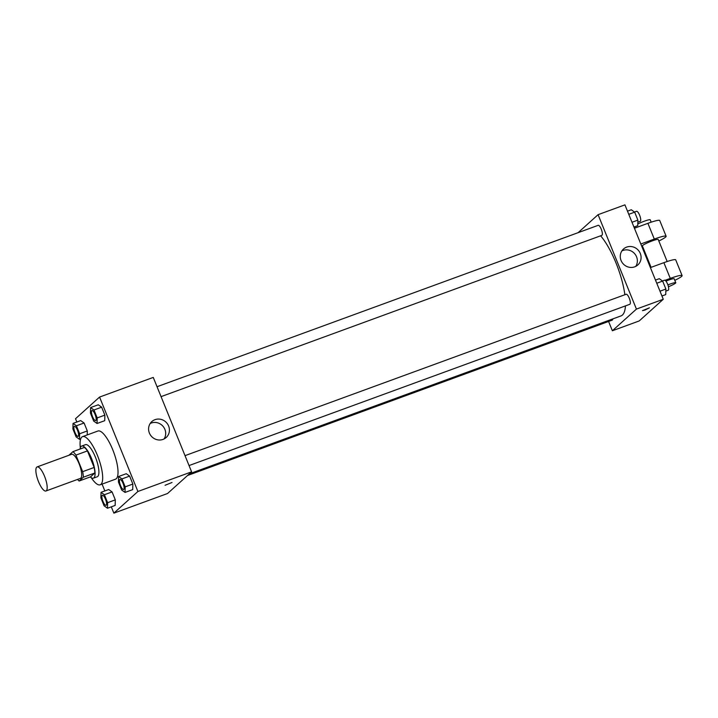 <?xml version="1.0" encoding="UTF-8"?>
<svg xmlns="http://www.w3.org/2000/svg" width="718" height="718" viewBox="0 0 718 718"><rect width="100%" height="100%" fill="white"/><g stroke="black" fill="none" stroke-linecap="round" stroke-linejoin="round"><path stroke-width="1.08" d="M46.32 490.762A12.816 3.778 69.9 0 1 45.934 490.995A12.816 3.778 69.9 0 1 37.973 480.252A12.816 3.778 69.9 0 1 37.121 466.915A12.816 3.778 69.9 0 1 44.812 476.949A12.816 3.778 69.9 0 1 46.32 490.762M37.121 466.915L71.629 454.288A12.816 3.778 69.9 0 1 79.321 464.322A12.816 3.778 69.9 0 1 80.829 478.134A12.816 3.778 69.9 0 1 80.443 478.368L45.934 490.995M72.958 451.64L84.455 447.431A16.55 4.882 69.9 0 1 87.434 450.904L94.157 467.463L82.66 471.672L75.928 455.113A16.55 4.882 69.9 0 0 72.958 451.64L68.91 455.284M94.157 467.463A16.55 4.882 69.9 0 1 94.839 473.009L90.621 476.806L79.124 481.015A16.55 4.882 69.9 0 1 77.544 479.427M79.124 481.015L83.342 477.219A16.55 4.882 69.9 0 0 82.66 471.672M94.839 473.009L83.342 477.219M90.297 476.923A17.097 5.044 -110.1 0 0 93.412 478.17A17.097 5.044 -110.1 0 0 92.272 460.391A17.097 5.044 -110.1 0 0 81.672 446.066A17.097 5.044 -110.1 0 0 80.093 449.028M81.672 446.066L85.505 444.666A17.097 5.044 69.9 0 1 95.754 458.039A17.097 5.044 69.9 0 1 97.765 476.456A17.097 5.044 69.9 0 1 97.253 476.77L93.412 478.17M87.434 450.904L75.928 455.113M80.344 447.817A25.642 7.557 69.9 0 1 82.57 436.634A25.642 7.557 69.9 0 1 97.944 456.702A25.642 7.557 69.9 0 1 100.96 484.318A25.642 7.557 69.9 0 1 100.188 484.794A25.642 7.557 69.9 0 1 91.276 477.694M82.57 436.634L97.908 431.024A25.642 7.557 69.9 0 1 113.282 451.092A25.642 7.557 69.9 0 1 116.298 478.709A25.642 7.557 69.9 0 1 115.526 479.184L100.188 484.794M79.644 433.753L87.309 430.944L87.21 434.937L87.309 430.944L84.078 422.992L80.712 420.604L73.048 423.405L72.904 428.96L76.135 436.912L79.501 439.308L79.644 433.753L76.413 425.801L73.048 423.405M97.056 423.485L104.729 420.685L104.864 415.13L101.642 407.178L98.267 404.781L90.603 407.591L90.459 413.146L93.69 421.089L97.056 423.485L97.199 417.93L93.968 409.987L90.603 407.591M111.299 506.836L113.857 513.146L137.91 491.48L99.569 397.063L75.516 418.729L76.853 422.013M102.064 484.111L104.846 490.941M107.494 508.236L115.158 505.427L115.302 499.872L112.071 491.92L108.705 489.523L101.032 492.333L100.897 497.888L104.119 505.84L107.494 508.236L107.628 502.681L104.397 494.729L101.032 492.333M125.049 492.413L132.713 489.613L132.857 484.058L129.626 476.106L126.26 473.709L118.587 476.519L118.452 482.074L121.683 490.017L125.049 492.413L125.183 486.858L121.961 478.906L118.587 476.519M99.569 397.063L153.257 377.417L191.598 471.843L167.545 493.508L113.857 513.146M191.598 471.843L137.91 491.48M163.013 439.407A10.716 10.169 -132 0 1 150.277 434.785A10.716 10.169 -132 0 1 151.83 421.574A10.716 10.169 -132 0 1 166.558 422.731A10.716 10.169 -132 0 1 166.181 437.504A10.716 10.169 -132 0 1 163.013 439.407M171.997 482.487L165.068 485.296M150.188 423.503A10.716 10.169 -132 0 1 162.833 426.088A10.716 10.169 -132 0 1 164.09 438.931M625.45 305.895A45.979 13.561 69.9 0 1 622.416 315.049A45.979 13.561 69.9 0 1 621.025 315.902L189.408 473.817M600.616 235.809A45.979 13.561 69.9 0 1 624.875 294.73M189.049 465.56L629.839 304.288A5.34 1.58 -110.1 0 0 629.48 298.733A5.34 1.58 -110.1 0 0 626.168 294.254L185.029 455.652M612.795 318.909A5.34 1.58 69.9 0 1 612.445 320.004A5.34 1.58 69.9 0 1 612.283 320.102L187.524 475.504M157.036 386.724L598.175 225.326A5.34 1.58 69.9 0 1 601.379 229.509A5.34 1.58 69.9 0 1 602.007 235.262A5.34 1.58 69.9 0 1 601.846 235.36L161.056 396.632M663.27 299.271L639.217 320.937L612.373 330.765L608.595 321.458L612.373 330.765L636.426 309.09L598.085 214.673L578.107 232.668L598.085 214.673L624.929 204.854L663.27 299.271L636.426 309.09L598.085 214.673M123.819 489.38A5.34 1.58 69.9 0 1 123.658 489.479A5.34 1.58 69.9 0 1 123.64 489.488A5.34 1.58 69.9 0 1 120.31 485.018A5.34 1.58 69.9 0 1 119.951 479.462A5.34 1.58 69.9 0 1 119.987 479.445A5.34 1.58 69.9 0 1 123.191 483.627A5.34 1.58 69.9 0 1 123.819 489.38M132.713 489.613L132.857 484.058L125.183 486.858M132.857 484.058L129.626 476.106L121.961 478.906M129.626 476.106L126.26 473.709M119.987 479.445L119.951 479.462A5.34 1.58 69.9 0 1 123.155 483.636A5.34 1.58 69.9 0 1 123.783 489.398A5.34 1.58 69.9 0 1 123.622 489.496L123.658 489.479M91.967 410.534L91.994 410.525A5.34 1.58 69.9 0 1 91.994 410.525A5.34 1.58 69.9 0 1 95.198 414.699A5.34 1.58 69.9 0 1 95.826 420.452A5.34 1.58 69.9 0 1 95.665 420.551A5.34 1.58 69.9 0 1 95.647 420.56A5.34 1.58 69.9 0 1 92.317 416.09A5.34 1.58 69.9 0 1 91.967 410.534A5.34 1.58 69.9 0 1 95.171 414.717A5.34 1.58 69.9 0 1 95.799 420.47A5.34 1.58 69.9 0 1 95.638 420.569L95.665 420.551M104.729 420.685L104.864 415.13L97.199 417.93M104.864 415.13L101.642 407.178L93.968 409.987M101.642 407.178L98.267 404.781M106.255 505.203A5.34 1.58 69.9 0 1 106.093 505.301A5.34 1.58 69.9 0 1 106.084 505.301A5.34 1.58 69.9 0 1 102.755 500.832A5.34 1.58 69.9 0 1 102.396 495.276A5.34 1.58 69.9 0 1 102.423 495.267A5.34 1.58 69.9 0 1 105.627 499.45A5.34 1.58 69.9 0 1 106.255 505.203M115.158 505.427L115.302 499.872L107.628 502.681M115.302 499.872L112.071 491.92L104.397 494.729M112.071 491.92L108.705 489.523M102.423 495.267L102.396 495.276A5.34 1.58 69.9 0 1 105.6 499.459A5.34 1.58 69.9 0 1 106.228 505.212A5.34 1.58 69.9 0 1 106.067 505.31L106.067 505.31M78.271 436.275A5.34 1.58 69.9 0 1 78.109 436.373A5.34 1.58 69.9 0 1 78.091 436.382A5.34 1.58 69.9 0 1 74.762 431.913A5.34 1.58 69.9 0 1 74.403 426.348A5.34 1.58 69.9 0 1 74.439 426.339A5.34 1.58 69.9 0 1 77.643 430.522A5.34 1.58 69.9 0 1 78.271 436.275M80.712 438.869L79.501 439.308M87.309 430.944L84.078 422.992L76.413 425.801M84.078 422.992L80.712 420.604M74.439 426.339L74.403 426.348A5.34 1.58 69.9 0 1 77.607 430.531A5.34 1.58 69.9 0 1 78.235 436.284A5.34 1.58 69.9 0 1 78.074 436.382L78.109 436.373M661.933 295.987L665.739 294.595L665.882 289.04L662.651 281.088L659.286 278.692L655.48 280.083M665.882 289.04L659.986 291.194M662.651 281.088L656.764 283.242M662.481 280.962L664.509 280.226A5.34 1.58 69.9 0 1 667.713 284.4A5.34 1.58 69.9 0 1 668.341 290.162A5.34 1.58 69.9 0 1 668.18 290.26L665.828 291.122M633.949 227.059L637.755 225.667L637.889 220.112L634.667 212.16L631.301 209.764L627.487 211.164M637.889 220.112L632.002 222.266M634.667 212.16L628.771 214.314M634.497 212.043L636.525 211.298A5.34 1.58 69.9 0 1 639.729 215.481A5.34 1.58 69.9 0 1 640.357 221.234A5.34 1.58 69.9 0 1 640.196 221.332L637.844 222.194M645.078 310.014L649.422 307.816L642.493 310.634L645.078 310.014M642.493 310.634L649.422 307.816M612.373 330.765L636.426 309.09M626.67 247.1A10.716 10.169 -132 0 1 639.406 251.722A10.716 10.169 -132 0 1 637.853 264.933A10.716 10.169 -132 0 1 623.116 263.775A10.716 10.169 -132 0 1 623.502 249.011A10.716 10.169 -132 0 1 626.67 247.1M635.762 266.369A10.716 10.169 48 0 0 634.9 253.992A10.716 10.169 48 0 0 622.937 250.465A10.716 10.169 48 0 0 621.86 250.932M650.409 267.599L663.881 262.671L670.271 278.404A17.097 1.921 -22.1 0 1 682.1 275.586A17.097 1.921 -22.1 0 1 674.812 280.343M682.1 275.586L675.71 259.853A17.097 1.921 157.9 0 0 663.881 262.671M651.082 267.347L642.368 245.888A8.544 0.96 -22.1 0 1 649.925 241.786A8.544 0.96 -22.1 0 1 658.209 239.462L667.166 261.523M634.434 228.252L647.905 223.325L654.295 239.067L640.824 243.994M643.014 247.477L642.341 247.728M654.295 239.067A17.097 1.921 -22.1 0 1 666.125 236.24A17.097 1.921 -22.1 0 1 658.837 241.006M665.945 281.106A8.544 0.96 -22.1 0 1 674.184 278.799L675.782 282.739A8.544 0.96 -22.1 0 1 675.53 283.143A8.544 0.96 -22.1 0 1 668.44 286.751M665.074 280.307L670.271 278.404M667.902 284.893A8.544 0.96 -22.1 0 1 675.782 282.739M647.905 223.325A17.097 1.921 -22.1 0 1 659.734 220.507L666.125 236.24M651.19 222.176L650.221 219.789A8.544 0.96 157.9 0 0 645.823 220.668A8.544 0.96 157.9 0 0 637.799 223.953M634.622 226.816L635.107 228.01"/></g></svg>
